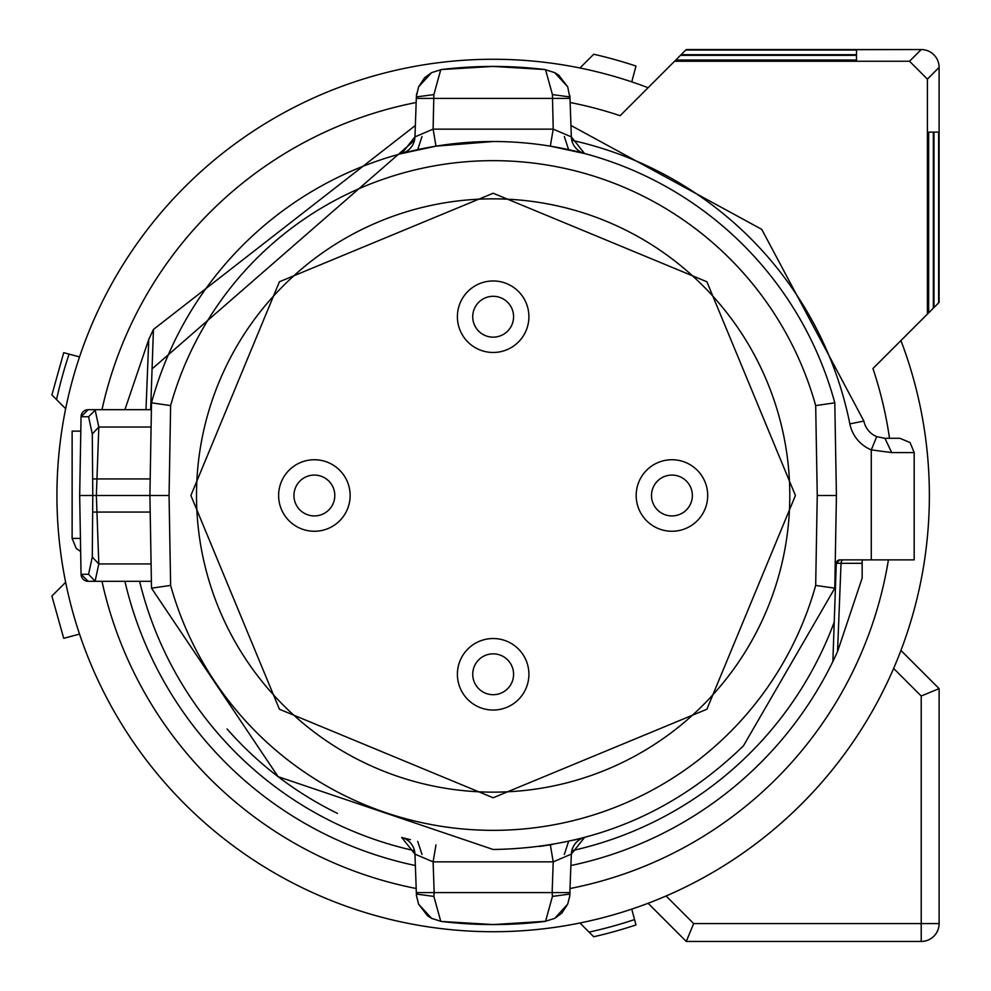 <?xml version="1.0" encoding="UTF-8"?>
<svg xmlns="http://www.w3.org/2000/svg" width="991" height="991" viewBox="0 0 991 991"><rect width="100%" height="100%" fill="white"/><g stroke="black" fill="none" stroke-linecap="round" stroke-linejoin="round"><path stroke-width="1.49" d="M579.946 67.995L593.696 54.245A452.565 452.565 0 0 1 635.987 66.063L631.75 81.881M634.55 919.574L631.75 909.119A436.226 436.226 0 0 0 929.372 495.5L929.372 495.5A436.226 436.226 0 0 1 493.159 931.726A436.226 436.226 0 0 1 56.933 495.5L56.933 495.5A436.226 436.226 0 0 0 579.946 923.005L593.696 936.755A452.565 452.565 0 0 0 635.987 924.937L634.55 919.574A447.028 447.028 0 0 1 589.063 932.122M648.102 903.284A436.226 436.226 0 0 0 653.527 901.178L648.102 903.284L686.268 941.45L921.221 941.45A17.875 17.875 0 0 0 939.109 923.575L921.221 923.575L921.221 696.016L893.634 668.43A436.226 436.226 0 0 0 900.93 650.443L939.109 688.621L921.221 696.016M686.268 941.45L693.675 923.575L666.088 895.988A436.226 436.226 0 0 0 893.634 668.43M65.654 582.287A436.226 436.226 0 0 0 79.528 634.091L63.721 638.328L51.891 596.037L65.654 582.287M939.109 688.621L939.109 923.575M472.744 317.43A20.427 20.427 0 0 1 492.44 296.309A20.427 20.427 0 0 1 513.573 316.005A20.427 20.427 0 0 1 493.865 337.138A20.427 20.427 0 0 1 472.744 317.43M457.421 317.962A35.75 35.75 0 0 1 491.908 280.986A35.75 35.75 0 0 1 528.884 315.472A35.75 35.75 0 0 1 494.398 352.449A35.75 35.75 0 0 1 457.421 317.962M293.955 496.206A20.427 20.427 0 0 1 313.664 475.085A20.427 20.427 0 0 1 334.785 494.782A20.427 20.427 0 0 1 315.088 515.915A20.427 20.427 0 0 1 293.955 496.206M278.644 496.751A35.75 35.75 0 0 1 313.131 459.762A35.75 35.75 0 0 1 350.108 494.249A35.75 35.75 0 0 1 315.621 531.238A35.75 35.75 0 0 1 278.644 496.751M472.744 674.995A20.427 20.427 0 0 1 492.44 653.862A20.427 20.427 0 0 1 513.573 673.57A20.427 20.427 0 0 1 493.865 694.691A20.427 20.427 0 0 1 472.744 674.995M457.421 675.528A35.75 35.75 0 0 1 491.908 638.551A35.75 35.75 0 0 1 528.884 673.025A35.75 35.75 0 0 1 494.398 710.014A35.75 35.75 0 0 1 457.421 675.528M651.521 496.206A20.427 20.427 0 0 1 671.217 475.085A20.427 20.427 0 0 1 692.35 494.782A20.427 20.427 0 0 1 672.641 515.915A20.427 20.427 0 0 1 651.521 496.206M636.197 496.751A35.75 35.75 0 0 1 670.684 459.762A35.75 35.75 0 0 1 707.673 494.249A35.75 35.75 0 0 1 673.186 531.238A35.75 35.75 0 0 1 636.197 496.751M56.933 495.5A436.226 436.226 0 0 1 648.102 87.716M900.93 340.557A436.226 436.226 0 0 1 929.372 495.5M888.419 559.865A400.463 400.463 0 0 1 570.147 888.493M416.158 888.493A400.463 400.463 0 0 1 101.986 581.308M101.986 409.679A400.463 400.463 0 0 1 416.158 102.507M570.147 102.507A400.463 400.463 0 0 1 620.131 115.699L675.812 60.005L856.509 60.005L856.509 55.323L856.509 60.005M856.509 55.323L680.495 55.323L675.812 60.005M680.495 55.323L685.797 50.021L856.509 50.021L856.509 54.703L681.127 54.703M685.797 50.021L921.221 49.55A17.875 17.875 45 0 1 939.096 67.425L927.403 79.131L927.403 314.085L928.654 312.834L928.654 132.137L933.336 132.137L933.336 308.151L939.096 302.379L939.109 67.425A17.875 17.875 0 0 0 921.221 49.55L686.268 49.55M938.638 302.85L938.638 132.137L933.956 132.137L933.956 307.532M933.336 308.151L928.654 312.834M927.403 314.085L872.96 368.528A400.463 400.463 0 0 1 889.509 438.295M65.654 408.713L51.891 394.963L63.721 352.672L79.528 356.909M56.537 399.596A447.028 447.028 0 0 1 69.073 354.109M674.574 61.256L909.527 61.256L921.221 49.55M856.509 50.021L856.509 54.703M928.654 132.137L933.336 132.137M938.638 132.137L933.956 132.137M927.403 79.131L909.527 61.256M868.921 559.865L862.158 560.014L862.158 578.038L837.544 651.62L832.861 661.554L834.236 622.088L832.861 661.554A378.116 378.116 0 0 1 570.952 865.527A378.116 378.116 0 0 0 832.861 661.554M863.879 421.064A21.455 21.455 0 0 0 876.725 436.672L884.913 438.295L876.725 436.672L871.275 449.889A35.75 35.75 0 0 1 849.857 423.875L863.879 421.064L761.732 229.342L570.952 125.461L761.732 229.342L863.879 421.064A21.455 21.455 0 0 0 876.725 436.672A21.455 21.455 0 0 1 863.879 421.064M843.428 559.865A3.58 2.391 -90 0 0 841.037 563.309L837.544 651.62M862.158 563.309L836.293 563.309L834.236 622.088A363.821 363.821 0 0 1 571.795 850.712M145.987 409.679L148.774 339.38L124.903 409.679M148.774 339.38L153.444 329.446L152.069 368.912L153.444 329.446L415.365 125.485L153.444 329.446M871.275 559.865L914.185 559.865L914.185 452.59L910.072 442.556L899.878 438.295L884.913 438.295L891.727 452.59L871.275 449.889L871.275 559.865L839.86 559.865L836.293 563.309A3.58 3.58 0 0 1 839.86 559.865M415.365 865.527A378.116 378.116 0 0 1 124.903 581.308A378.116 378.116 0 0 0 415.365 865.527M150.644 409.679L152.069 368.912L414.511 140.288M884.913 438.295L899.878 438.295M80.791 431.135L72.132 431.135L72.132 538.41L80.42 538.41M568.599 841.347L564.325 854.477M417.707 841.359L421.993 854.477M421.993 136.523L417.707 149.653M564.325 136.523L568.599 149.653M569.639 897.363L571.349 854.118L584.504 837.494L571.349 854.118A17.875 17.875 0 0 1 584.591 837.469L574.21 840.083M435.99 844.84L433.104 861.86L414.956 854.118L401.714 837.469A17.875 17.875 0 0 1 414.956 854.118L416.443 895.517L418.586 904.151L431.605 918.36L440.76 921.296L433.872 896.409L434.169 892.594L552.136 892.594L552.433 896.409L545.558 921.296L493.159 924.566L441.503 921.457A429.066 429.066 0 0 0 544.802 921.457L554.712 918.372L567.719 904.114L569.875 895.356M227.075 728.967A353.985 353.985 0 0 0 337.485 813.413M151.512 402.829L170.625 405.579L169.065 495.5L149.901 495.5L151.512 402.829A353.985 353.985 0 0 1 834.794 402.829L836.416 495.5L834.794 588.171L743.461 745.802C673.744 813.5 590.314 848.061 493.159 849.485L278.099 776.659L151.512 588.171L149.901 495.5L96.362 495.5L98.815 563.953L95.086 581.283L88.571 574.284L81.051 574.284L79.676 495.5L81.051 416.715A7.148 7.148 0 0 1 88.199 409.679L151.4 409.679M401.714 153.531L414.956 136.882A17.875 17.875 0 0 1 401.714 153.531L435.99 146.16L433.104 129.14L553.213 129.14L571.349 136.882L584.529 153.506L571.349 136.882L569.998 98.406L416.307 98.406L416.431 95.644L416.356 96.945L416.406 96.053L416.356 96.932L433.872 94.591L440.76 69.692L441.503 69.543L431.593 72.628L418.586 86.886L416.406 96.053M416.666 93.625L416.431 95.644M493.159 66.422A429.066 429.066 0 0 0 441.503 69.543L493.159 66.422L544.802 69.543A429.066 429.066 0 0 0 493.159 66.422M552.433 94.591L569.949 96.945L569.862 95.483L569.998 98.406L567.719 86.836L554.712 72.64L544.802 69.543L545.545 69.704L552.433 94.591L553.213 129.14L550.327 146.16L584.591 153.531A17.875 17.875 0 0 1 571.349 136.882M410.423 839.687L401.714 837.469L414.956 854.118M552.569 844.456L550.327 844.84L553.213 861.86L433.104 861.86L434.169 892.594L416.307 892.594M571.349 854.118L553.213 861.86L552.136 892.594L569.998 892.594L569.949 894.055L552.433 896.409M151.4 581.308L88.199 581.308A7.148 7.148 0 0 1 81.051 574.284L88.199 581.308M88.199 409.679L95.743 409.679L88.571 416.715L81.051 416.715L88.199 409.679M433.872 94.591L433.104 129.14L414.956 136.882L416.307 98.406M151.512 588.171L170.625 585.421A334.822 334.822 0 0 0 815.68 585.421L834.794 588.171M539.228 846.475L550.327 844.84L539.228 846.475M416.418 894.935L416.356 894.068L433.872 896.409M169.065 495.5L170.625 585.421M95.086 581.283L95.743 581.308M151.09 563.953L98.815 563.953L92.287 557.041L92.782 495.5L79.676 495.5M95.086 409.717L98.815 427.034L96.362 495.5L92.782 495.5L92.287 433.959L88.571 416.715M170.625 405.579A334.822 334.822 0 0 1 815.68 405.579L834.794 402.829M493.159 141.527L435.99 146.16L493.159 141.527M815.68 585.421L817.253 495.5L836.416 495.5M817.253 495.5L815.68 405.579M190.891 495.5L279.425 281.766L493.159 193.233L706.893 281.766L795.426 495.5L706.893 709.234L493.159 797.767L279.425 709.234L190.891 495.5M151.09 427.034L98.815 427.034L92.287 433.959M789.802 495.5A296.656 296.656 0 0 0 493.159 198.844A296.656 296.656 0 0 0 196.503 495.5A296.656 296.656 0 0 0 493.159 792.143A296.656 296.656 0 0 0 789.802 495.5M441.503 921.457L440.76 921.308M544.802 69.543L545.545 69.692M693.675 923.575L921.221 923.575L921.221 941.45M939.096 302.379L939.096 67.425M571.795 140.288A363.821 363.821 0 0 1 849.857 423.875M891.727 452.59L914.185 452.59M414.511 850.712A363.821 363.821 0 0 1 139.607 581.308M93.067 512.074L150.186 512.074M88.571 574.284L92.287 557.041M150.186 478.926L93.067 478.926M72.132 538.41L76.233 548.444L80.643 551.491M414.956 136.882L401.875 153.481M403.114 837.841L401.714 837.469M584.591 837.469L582.993 837.89M554.712 918.372L561.773 913.169L567.719 904.114M569.887 894.935L569.949 894.068M545.558 921.296L544.802 921.457M418.611 904.151L427.53 915.795L431.593 918.372M583.204 153.159L584.504 153.506M401.813 153.506L403.312 153.109M431.593 72.628L424.532 77.831L418.586 86.886M440.76 69.692L441.503 69.543M569.949 96.932L569.887 96.065M567.707 86.849L558.775 75.205L554.712 72.628"/></g></svg>
